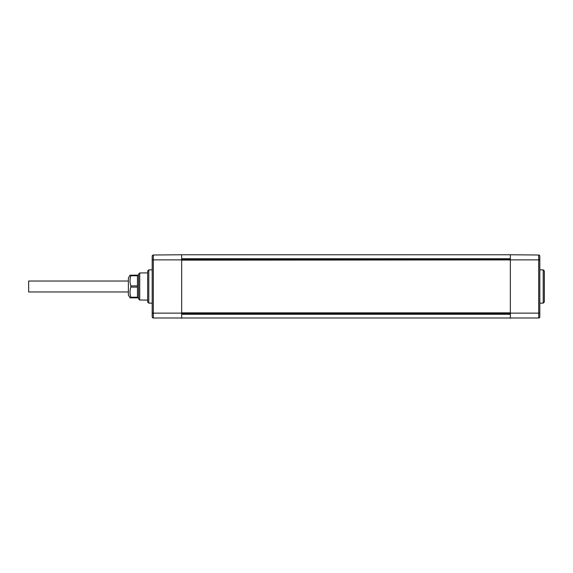 <?xml version="1.0" encoding="UTF-8"?>
<svg xmlns="http://www.w3.org/2000/svg" width="573" height="573" viewBox="0 0 573 573"><rect width="100%" height="100%" fill="white"/><g stroke="black" fill="none" stroke-linecap="round" stroke-linejoin="round"><path stroke-width="0.86" d="M539.816 269.84L543.218 269.869L543.218 303.131L539.816 303.16M539.816 256.145A1.132 1.132 0 0 0 538.692 255.014A1.132 1.132 0 0 1 539.816 256.145L539.816 316.855A1.132 1.132 0 0 1 538.692 317.986L153.313 317.986L153.313 255.014L181.662 254.763L181.662 318.237M510.35 318.237L510.35 254.763L538.692 255.014L538.692 259.863L539.816 259.863L539.816 258.975M510.35 254.763L181.662 254.763M181.662 259.297L510.35 259.297M510.35 313.703L181.662 313.703M510.35 315.25L510.35 314.835M510.35 258.165L510.35 257.75M510.35 259.927L181.662 260.149M181.662 312.851L510.35 312.851M138.587 298.891L138.587 274.109L139.726 272.97L139.726 300.03L138.587 298.891M147.655 300.102L139.726 300.03M147.655 272.898L139.726 272.97M148.794 303.131L147.655 301.985L147.655 271.015L148.794 269.869L148.794 303.131L152.189 303.16M152.189 269.84L148.794 269.869M152.189 316.855A1.132 1.132 0 0 0 153.313 317.986A1.132 1.132 0 0 1 152.189 316.855L152.189 256.145A1.132 1.132 0 0 1 153.313 255.014A1.132 1.132 0 0 0 152.189 256.145M181.662 313.137L152.189 313.137L152.189 314.025M128.388 295.002L128.388 277.998L130.028 275.169L130.845 275.169L130.845 275.771C129.756 279.144 129.756 282.518 130.845 285.891L130.845 287.109C129.756 290.482 129.756 293.856 130.845 297.229L130.845 297.831L130.028 297.831L128.388 295.002M130.845 297.831L137.456 297.831L137.456 275.169L130.845 275.169M137.456 297.229L130.845 297.229M137.456 287.109L130.845 287.109M137.456 285.891L130.845 285.891M137.456 275.771L130.845 275.771M543.218 269.869L544.35 271.015L544.35 301.985L543.218 303.131M128.388 281.028L28.65 281.028L28.65 291.972L128.388 291.972M510.35 259.863L538.692 259.863L538.692 317.986M539.816 313.137L510.35 313.137L510.35 313.653M181.662 258.745L510.35 258.745M510.35 314.255L181.662 314.255M152.189 259.863L181.662 259.863M137.456 275.169L138.587 275.169M137.456 297.831L138.587 297.831"/></g></svg>
